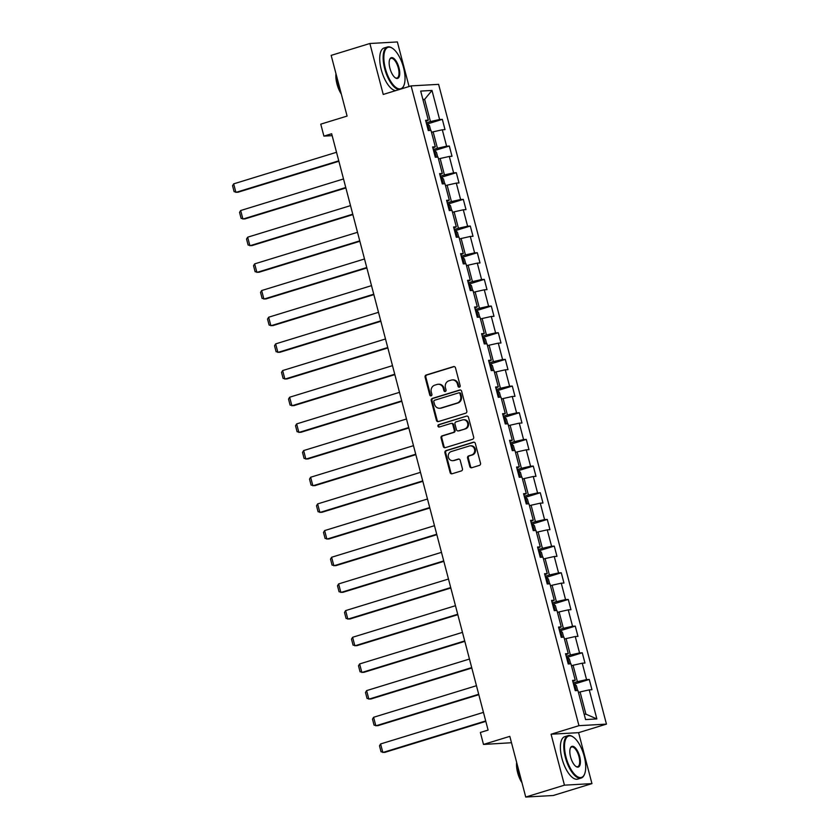 <?xml version="1.0" encoding="UTF-8"?>
<svg xmlns="http://www.w3.org/2000/svg" width="839" height="839" viewBox="0 0 839 839"><rect width="100%" height="100%" fill="white"/><g stroke="black" fill="none" stroke-linecap="round" stroke-linejoin="round"><path stroke-width="1.26" d="M459.405 387.157A1.217 1.112 -93.2 0 0 460.16 385.657L455.483 367.828A1.741 1.584 -93.2 0 0 453.521 366.612L426.17 375.012A1.741 1.584 -93.2 0 0 425.09 377.151L429.767 394.991A1.217 1.112 -93.2 0 0 431.141 395.83A1.217 1.112 -93.2 0 0 431.896 394.33L431.288 392.023A5.579 5.065 -93.2 0 1 434.749 385.164L437.025 384.461A5.579 5.065 -93.2 0 1 443.296 388.342L443.904 390.649A1.217 1.112 -93.2 0 0 445.278 391.498A1.217 1.112 -93.2 0 0 446.033 389.999L445.425 387.691A5.579 5.065 -93.2 0 1 448.875 380.822L451.162 380.13A5.579 5.065 -93.2 0 1 457.433 384L458.031 386.307A1.217 1.112 -93.2 0 0 459.405 387.157M469.798 466.515A1.741 1.584 -93.2 0 0 471.759 467.732L479.436 465.372A1.741 1.584 -93.2 0 0 480.516 463.233L475.314 443.432A1.741 1.584 -93.2 0 0 473.364 442.216L446.002 450.616A1.741 1.584 -93.2 0 0 444.922 452.756L450.124 472.556A1.741 1.584 -93.2 0 0 452.085 473.773L461.356 470.931A1.741 1.584 -93.2 0 0 462.436 468.781L460.212 460.307A1.741 1.584 -93.2 0 0 458.251 459.09L453.647 460.506A4.656 4.226 -93.2 0 1 448.299 456.762A4.656 4.226 -93.2 0 1 451.298 451.529L469.305 446.002A4.656 4.226 -93.2 0 1 474.654 449.746A4.656 4.226 -93.2 0 1 471.654 454.979L468.655 455.902A1.741 1.584 -93.2 0 0 467.575 458.042L469.798 466.515L470.543 466.474A1.741 1.584 -93.2 0 0 471.791 467.722M409.065 86.522L397.371 41.95L369.873 43.502L331.164 55.384L347.094 116.076L320.771 124.151L323.906 136.117L331.657 133.747L488.099 730.087L480.359 732.468L483.495 744.434L511.486 742.735M564.448 785.168L591.946 783.616L578.585 732.667L551.076 734.219L564.448 785.168L525.738 797.05L509.818 736.359L483.495 744.434M551.076 734.219L578.952 725.672L411.11 85.893L438.608 84.351L606.45 724.12L578.952 725.672M369.873 43.502L383.234 94.45L411.11 85.893M465.739 413.187A1.741 1.584 -93.2 0 0 466.82 411.037L461.628 391.236A1.741 1.584 -93.2 0 0 459.667 390.03L432.316 398.42A1.741 1.584 -93.2 0 0 431.236 400.57L436.427 420.37A1.741 1.584 -93.2 0 0 438.388 421.577L465.739 413.187M468.477 417.329L473.668 437.14A1.741 1.584 -93.2 0 1 472.588 439.279L445.236 447.68A1.741 1.584 -93.2 0 1 443.275 446.463L441.052 437.989A1.741 1.584 -93.2 0 1 442.132 435.84L453.228 432.442A1.741 1.584 -93.2 0 0 454.308 430.292L452.829 424.67A1.741 1.584 -93.2 0 0 450.868 423.464L439.321 427.009A1.217 1.112 -93.2 0 1 437.916 426.023A1.217 1.112 -93.2 0 1 438.703 424.66L466.515 416.123A1.741 1.584 -93.2 0 1 468.477 417.329M591.946 783.616L553.247 795.498L525.738 797.05M589.261 679.454L586.555 679.611L582.245 663.198L584.961 663.041L582.266 652.784L579.55 652.941L575.25 636.528L577.966 636.371L575.271 626.114L572.555 626.261L568.255 609.848L570.96 609.701L568.276 599.445L565.559 599.591L561.26 583.178L563.965 583.032L561.281 572.775L558.564 572.922L554.254 556.509L556.97 556.351L554.275 546.095L551.569 546.252L547.259 529.839L549.975 529.682L547.28 519.425L544.574 519.582L540.264 503.169L542.98 503.012L540.285 492.755L537.568 492.913L533.268 476.5L535.985 476.342L533.289 466.085L530.573 466.232L526.273 449.819L528.979 449.673L526.294 439.416L523.578 439.563L519.268 423.15L521.984 423.003L519.299 412.746L516.583 412.893L512.272 396.48L514.989 396.333L512.293 386.066L509.588 386.223L505.277 369.81L507.994 369.653L505.298 359.396L502.582 359.553L498.282 343.141L500.998 342.983L498.303 332.726L495.587 332.884L491.287 316.471L493.993 316.313L491.308 306.057L488.592 306.214L484.292 289.801L486.998 289.644L484.313 279.387L481.596 279.534L477.286 263.121L480.002 262.974L477.307 252.717L474.601 252.864L470.291 236.451L473.007 236.304L470.312 226.037L467.606 226.194L463.296 209.781L466.012 209.624L463.317 199.367L460.601 199.525L456.301 183.112L459.006 182.954L456.322 172.698L453.605 172.855L449.305 156.442L452.011 156.285L449.326 146.028L446.61 146.185L442.3 129.772L445.016 129.615L442.331 119.358L439.615 119.505L431.991 90.444L420.685 91.084L428.31 120.145L425.604 120.302L428.289 130.559L431.005 130.402L435.315 146.815L432.599 146.972L435.294 157.229L438 157.082L442.31 173.495L439.594 173.642L442.289 183.898L444.995 183.751L449.305 200.164L446.589 200.311L449.284 210.568L452.001 210.421L456.301 226.834L453.584 226.981L456.28 237.248L458.996 237.091L463.296 253.504L460.59 253.661L463.275 263.918L465.991 263.761L470.301 280.174L467.585 280.331L470.27 290.588L472.986 290.43L477.297 306.843L474.58 307.001L477.276 317.257L479.981 317.1L484.292 333.523L481.576 333.67L484.271 343.927L486.987 343.78L491.287 360.193L488.571 360.34L491.266 370.597L493.982 370.45L498.282 386.863L495.576 387.01L498.261 397.277L500.977 397.12L505.277 413.533L502.571 413.69L505.256 423.947L507.973 423.789L512.283 440.202L509.567 440.36L512.262 450.616L514.968 450.459L519.278 466.872L516.562 467.029L519.257 477.286L521.963 477.129L526.273 493.542L523.557 493.699L526.252 503.956L528.969 503.809L533.268 520.222L530.552 520.369L533.247 530.626L535.964 530.479L540.264 546.892L537.558 547.038L540.243 557.295L542.959 557.148L547.269 573.561L544.553 573.708L547.238 583.975L549.954 583.818L554.264 600.231L551.548 600.388L554.243 610.645L556.949 610.488L561.26 626.901L558.543 627.058L561.239 637.315L563.955 637.158L568.255 653.571L565.538 653.728L568.234 663.985L570.95 663.827L575.25 680.251L572.544 680.398L575.229 690.654L577.945 690.507L585.57 719.568L596.865 718.929L589.24 689.868L591.956 689.71L589.261 679.454L574.096 684.11M571.453 665.767L573.079 665.264L577.389 681.677L573.215 682.956M577.389 681.677L586.555 679.611M573.079 665.264L582.245 663.198M575.25 680.251L572.838 681.541M564.458 639.087L566.084 638.594L570.384 655.007L566.21 656.287M570.384 655.007L579.55 652.941M566.084 638.594L575.25 636.528M568.255 653.571L565.843 654.871M557.463 612.418L559.089 611.925L563.389 628.338L559.214 629.617M563.389 628.338L572.555 626.261M559.089 611.925L568.255 609.848M561.26 626.901L558.847 628.201M550.457 585.748L552.093 585.244L556.393 601.657L552.219 602.947M556.393 601.657L565.559 599.591M552.093 585.244L561.26 583.178M554.264 600.231L551.852 601.532M543.462 559.078L545.088 558.575L549.398 574.988L545.224 576.278M549.398 574.988L558.564 572.922M545.088 558.575L554.254 556.509M547.269 573.561L544.857 574.862M536.467 532.408L538.093 531.905L542.403 548.318L538.229 549.597M542.403 548.318L551.569 546.252M538.093 531.905L547.259 529.839M540.264 546.892L537.851 548.192M529.472 505.739L531.097 505.235L535.408 521.648L531.234 522.928M535.408 521.648L544.574 519.582M531.097 505.235L540.264 503.169M533.268 520.222L530.856 521.512M522.477 479.059L524.102 478.566L528.402 494.979L524.228 496.258M528.402 494.979L537.568 492.913M524.102 478.566L533.268 476.5M526.273 493.542L523.861 494.842M515.482 452.389L517.107 451.896L521.407 468.309L517.233 469.588M521.407 468.309L530.573 466.232M517.107 451.896L526.273 449.819M519.278 466.872L516.866 468.172M508.476 425.719L510.102 425.226L514.412 441.639L510.238 442.919M514.412 441.639L523.578 439.563M510.102 425.226L519.268 423.15M512.283 440.202L509.871 441.503M501.481 399.049L503.106 398.546L507.417 414.959L503.243 416.249M507.417 414.959L516.583 412.893M503.106 398.546L512.272 396.48M505.277 413.533L502.865 414.833M494.486 372.38L496.111 371.876L500.422 388.289L496.248 389.569M500.422 388.289L509.588 386.223M496.111 371.876L505.277 369.81M498.282 386.863L495.87 388.163M487.49 345.71L489.116 345.207L493.416 361.619L489.242 362.899M493.416 361.619L502.582 359.553M489.116 345.207L498.282 343.141M491.287 360.193L488.875 361.483M480.495 319.04L482.121 318.537L486.421 334.95L482.247 336.229M486.421 334.95L495.587 332.884M482.121 318.537L491.287 316.471M484.292 333.523L481.88 334.813M473.49 292.36L475.126 291.867L479.426 308.28L475.252 309.56M479.426 308.28L488.592 306.214M475.126 291.867L484.292 289.801M477.297 306.843L474.884 308.144M466.494 265.69L468.12 265.197L472.43 281.61L468.256 282.89M472.43 281.61L481.596 279.534M468.12 265.197L477.286 263.121M470.301 280.174L467.879 281.474M459.499 239.021L461.125 238.517L465.435 254.93L461.261 256.22M465.435 254.93L474.601 252.864M461.125 238.517L470.291 236.451M463.296 253.504L460.884 254.804M452.504 212.351L454.13 211.848L458.44 228.26L454.256 229.54M458.44 228.26L467.606 226.194M454.13 211.848L463.296 209.781M456.301 226.834L453.889 228.135M445.509 185.681L447.135 185.178L451.434 201.591L447.26 202.87M451.434 201.591L460.601 199.525M447.135 185.178L456.301 183.112M449.305 200.164L446.893 201.465M438.514 159.011L440.139 158.508L444.439 174.921L440.265 176.2M444.439 174.921L453.605 172.855M440.139 158.508L449.305 156.442M442.31 173.495L439.898 174.785M431.508 132.331L433.134 131.838L437.444 148.251L433.27 149.531M437.444 148.251L446.61 146.185M433.134 131.838L442.3 129.772M435.315 146.815L432.903 148.115M422.992 99.851L424.618 99.348L430.449 121.582L426.275 122.861M430.449 121.582L439.615 119.505M422.887 99.453L424.618 99.348L431.991 90.444M428.31 120.145L425.897 121.445M578.585 732.667L606.45 724.12M323.906 136.117L332.15 135.656M584.175 714.262L585.905 714.157L580.074 691.934L578.449 692.437M585.905 714.157L596.865 718.929M580.074 691.934L589.24 689.868M427.156 124.015L442.331 119.358M434.151 150.684L449.326 146.028M441.157 177.354L456.322 172.698M448.152 204.024L463.317 199.367M455.147 230.694L470.312 226.037M462.142 257.374L477.307 252.717M469.137 284.043L484.313 279.387M476.143 310.713L491.308 306.057M483.138 337.383L498.303 332.726M490.133 364.053L505.298 359.396M497.128 390.722L512.293 386.066M504.124 417.392L519.299 412.746M511.119 444.072L526.294 439.416M518.124 470.742L533.289 466.085M525.12 497.412L540.285 492.755M532.115 524.081L547.28 519.425M539.11 550.751L554.275 546.095M546.105 577.421L561.281 572.775M553.111 604.101L568.276 599.445M560.106 630.771L575.271 626.114M567.101 657.44L582.266 652.784M459.541 387.104A1.217 1.112 -93.2 0 1 458.776 386.265L458.178 383.958A5.579 5.065 -93.2 0 0 452.997 379.889L452.252 379.931M438.126 384.262L438.86 384.22A5.579 5.065 -93.2 0 1 444.041 388.3L444.649 390.607A1.217 1.112 -93.2 0 0 445.404 391.446M454.245 366.58L426.915 374.97A1.741 1.584 -93.2 0 0 425.834 377.11L430.512 394.949A1.217 1.112 -93.2 0 0 431.267 395.788M460.38 389.988L433.06 398.378A1.741 1.584 -93.2 0 0 431.98 400.528L437.171 420.329A1.741 1.584 -93.2 0 0 438.419 421.577M459.982 393.732A1.217 1.112 -93.2 0 0 458.608 392.883L434.602 400.255A1.217 1.112 -93.2 0 0 433.847 401.755L434.487 404.188A5.579 5.065 -93.2 0 0 440.758 408.069L457.171 403.035A5.579 5.065 -93.2 0 0 460.621 396.165L459.982 393.732L460.726 393.69A1.217 1.112 -93.2 0 0 459.353 392.841M439.657 408.268L440.402 408.226A5.579 5.065 -93.2 0 0 441.503 408.027L440.758 408.069M460.726 393.69L461.366 396.123A5.579 5.065 -93.2 0 1 457.916 402.993L441.503 408.027M451.214 423.401L451.959 423.359A1.741 1.584 -93.2 0 1 453.574 424.628L455.053 430.25A1.741 1.584 -93.2 0 1 453.972 432.4L442.877 435.798A1.741 1.584 -93.2 0 0 441.796 437.948L444.02 446.421A1.741 1.584 -93.2 0 0 445.268 447.669M466.515 416.123L439.447 424.618A1.217 1.112 -93.2 0 0 439.468 426.967M464.733 428.907A4.656 4.226 -93.2 0 0 463.296 419.762A4.656 4.226 -93.2 0 0 462.383 419.93L456.038 421.87A1.741 1.584 -93.2 0 0 454.958 424.02L456.437 429.641A1.741 1.584 -93.2 0 0 458.388 430.858L465.477 428.865A4.656 4.226 -93.2 0 0 464.04 419.72L463.296 419.762M458.052 430.91L458.797 430.868A1.741 1.584 -93.2 0 0 459.132 430.816L458.388 430.858M465.477 428.865L459.132 430.816M470.218 445.834L470.962 445.792A4.656 4.226 -93.2 0 1 472.399 454.937L469.4 455.86A1.741 1.584 -93.2 0 0 468.319 458L470.543 466.474M452.735 460.674L453.48 460.632A4.656 4.226 -93.2 0 0 454.392 460.464L453.647 460.506M458.964 459.059L454.392 460.464M474.077 442.184L446.747 450.574A1.741 1.584 -93.2 0 0 445.666 452.714L450.868 472.514A1.741 1.584 -93.2 0 0 452.106 473.762M430.722 130.423L429.463 125.598L427.523 123.973L426.6 124.099M338.757 160.836L235.906 192.404L233.672 183.856L336.512 152.289M233.672 183.856L232.55 185.723L234.123 191.712L237.773 192.299L338.872 161.266M427.984 129.395L427.45 127.339M403.517 67.529A21.657 8.862 72.9 0 0 392.568 48.368A21.657 8.862 72.9 0 0 385.374 68.546A21.657 8.862 72.9 0 0 394.875 86.564A21.657 8.862 72.9 0 0 403.926 85.368A21.657 8.862 72.9 0 0 403.517 67.529M399.186 89.553A22.192 9.082 -107.1 0 1 384.692 68.704A22.192 9.082 -107.1 0 1 387.471 46.974A22.192 9.082 -107.1 0 1 392.065 48.033A22.192 9.082 -107.1 0 1 392.316 48.211M398.986 67.781A10.823 4.436 -107.1 0 1 395.389 77.87A10.823 4.436 -107.1 0 1 389.915 68.295A10.823 4.436 -107.1 0 1 389.705 59.37A10.823 4.436 -107.1 0 1 394.236 58.772A10.823 4.436 -107.1 0 1 398.986 67.781M395.127 77.691A10.299 4.216 72.9 0 0 397.004 78.027A10.299 4.216 72.9 0 0 398.294 67.938A10.299 4.216 72.9 0 0 390.964 58.342A10.299 4.216 72.9 0 0 389.6 59.674M340.204 89.846A22.192 9.082 -107.1 0 1 337.939 83.061A22.192 9.082 -107.1 0 1 336.628 76.213M341.326 94.094A15.972 6.544 -107.1 0 1 336.974 84.005A15.972 6.544 -107.1 0 1 335.978 73.727M395.788 90.602A22.192 9.082 -107.1 0 1 381.284 69.752A22.192 9.082 -107.1 0 1 384.063 48.012L387.471 46.974M403.811 85.651A22.192 9.082 -107.1 0 1 403.695 85.945A22.192 9.082 -107.1 0 1 401.661 88.798M584.185 756.191A21.657 8.862 72.9 0 0 573.236 737.041A21.657 8.862 72.9 0 0 566.042 757.218A21.657 8.862 72.9 0 0 575.544 775.236A21.657 8.862 72.9 0 0 584.594 774.04A21.657 8.862 72.9 0 0 584.185 756.191M584.479 774.313A22.192 9.082 -107.1 0 1 584.364 774.607A22.192 9.082 -107.1 0 1 581.165 778.057A22.192 9.082 -107.1 0 1 565.36 757.376A22.192 9.082 -107.1 0 1 568.139 735.635A22.192 9.082 -107.1 0 1 572.733 736.694A22.192 9.082 -107.1 0 1 572.985 736.873M579.655 756.453A10.823 4.436 -107.1 0 1 576.057 766.542A10.823 4.436 -107.1 0 1 570.583 756.967A10.823 4.436 -107.1 0 1 570.373 748.042A10.823 4.436 -107.1 0 1 574.904 747.444A10.823 4.436 -107.1 0 1 579.655 756.453M575.795 766.353A10.299 4.216 72.9 0 0 577.672 766.689A10.299 4.216 72.9 0 0 578.962 756.61A10.299 4.216 72.9 0 0 571.632 747.004A10.299 4.216 72.9 0 0 570.268 748.336M520.883 778.508A22.192 9.082 -107.1 0 1 518.607 771.723A22.192 9.082 -107.1 0 1 517.306 764.885M521.994 782.756A15.972 6.544 -107.1 0 1 517.642 772.667A15.972 6.544 -107.1 0 1 516.646 762.389M581.165 778.057L577.756 779.106A22.192 9.082 -107.1 0 1 561.952 758.414A22.192 9.082 -107.1 0 1 564.731 736.684L568.139 735.635M437.727 157.092L436.458 152.268L434.518 150.642L433.595 150.768M345.752 187.506L242.911 219.073L240.667 210.526L343.518 178.959M240.667 210.526L239.545 212.393L241.118 218.381L244.768 218.969L345.867 187.946M434.98 156.064L434.445 154.019M444.722 183.762L443.453 178.948L441.524 177.323L440.59 177.438M352.758 214.186L249.907 245.754L247.662 237.196L350.513 205.628M247.662 237.196L246.54 239.073L248.113 245.051L251.763 245.649L352.862 214.616M441.985 182.734L441.44 180.689M451.718 210.432L450.449 205.618L448.519 203.992L447.586 204.108M359.753 240.856L256.902 272.423L254.657 263.876L357.508 232.309M254.657 263.876L253.535 265.743L255.108 271.721L258.758 272.318L359.868 241.286M448.98 209.414L448.435 207.359M458.713 237.112L457.454 232.288L455.514 230.662L454.581 230.777M366.748 267.526L263.897 299.093L261.653 290.546L364.504 258.978M261.653 290.546L260.541 292.412L262.104 298.401L265.753 298.988L366.863 267.956M455.619 233.997L456.227 236.032M465.708 263.782L464.449 258.957L462.509 257.332L461.586 257.447M373.743 294.195L270.892 325.763L268.658 317.215L371.499 285.648M268.658 317.215L267.536 319.082L269.109 325.071L272.759 325.658L373.858 294.625M462.614 260.667L463.222 262.701M472.703 290.451L471.445 285.627L469.504 284.002L468.582 284.127M380.738 320.865L277.898 352.432L275.653 343.885L378.504 312.318M275.653 343.885L274.531 345.752L276.104 351.74L279.754 352.328L380.854 321.295M469.966 289.424L469.431 287.368M479.709 317.121L478.44 312.297L476.5 310.671L475.577 310.797M387.744 347.535L284.893 379.102L282.649 370.555L385.5 338.987M282.649 370.555L281.526 372.422L283.1 378.41L286.749 378.997L387.849 347.965M476.604 314.017L477.223 316.051M486.704 343.791L485.435 338.977L483.505 337.351L482.572 337.467M394.739 374.215L291.888 405.782L289.644 397.225L392.495 365.657M289.644 397.225L288.522 399.102L290.095 405.08L293.744 405.677L394.854 374.645M483.61 340.686L484.218 342.721M493.699 370.46L492.43 365.647L490.5 364.021L489.567 364.136M401.734 400.885L298.883 432.452L296.639 423.905L399.49 392.337M296.639 423.905L295.527 425.772L297.09 431.749L300.74 432.347L401.85 401.315M490.962 369.433L490.427 367.388M500.694 397.13L499.436 392.316L497.496 390.691L496.562 390.806M408.729 427.554L305.878 459.122L303.634 450.574L406.485 419.007M303.634 450.574L302.522 452.441L304.085 458.419L307.745 459.017L408.845 427.984M497.6 394.026L498.209 396.06M507.689 423.81L506.431 418.986L504.491 417.361L503.568 417.476M415.724 454.224L312.874 485.791L310.64 477.244L413.48 445.677M310.64 477.244L309.518 479.111L311.091 485.099L314.74 485.687L415.84 454.654M504.952 422.783L504.417 420.727M514.695 450.48L513.426 445.656L511.486 444.03L510.563 444.156M422.73 480.894L319.879 512.461L317.635 503.914L420.486 472.347M317.635 503.914L316.513 505.781L318.086 511.769L321.736 512.356L422.835 481.324M511.947 449.452L511.412 447.397M521.69 477.15L520.421 472.326L518.492 470.7L517.558 470.826M429.725 507.564L326.874 539.131L324.63 530.584L427.481 499.016M324.63 530.584L323.508 532.45L325.081 538.439L328.731 539.026L429.83 507.994M518.596 474.045L519.205 476.08M528.685 503.82L527.416 498.995L525.487 497.37L524.553 497.496M436.72 534.233L333.87 565.801L331.625 557.253L434.476 525.686M331.625 557.253L330.514 559.131L332.076 565.108L335.726 565.696L436.836 534.674M525.948 502.792L525.403 500.747M535.681 530.489L534.422 525.675L532.482 524.05L531.548 524.165M443.716 560.913L340.865 592.481L338.62 583.923L441.471 552.356M338.62 583.923L337.509 585.8L339.071 591.778L342.721 592.376L443.831 561.343M532.587 527.385L533.195 529.419M542.676 557.159L541.417 552.345L539.477 550.72L538.554 550.835M450.711 587.583L347.86 619.151L345.626 610.603L448.466 579.036M345.626 610.603L344.504 612.47L346.077 618.448L349.727 619.046L450.826 588.013M539.582 554.055L540.19 556.089M549.671 583.839L548.412 579.015L546.472 577.389L545.549 577.505M457.706 614.253L354.866 645.82L352.621 637.273L455.472 605.706M352.621 637.273L351.499 639.14L353.072 645.128L356.722 645.715L457.821 614.683M546.934 582.811L546.399 580.756M556.677 610.509L555.408 605.685L553.478 604.059L552.544 604.174M464.712 640.923L361.861 672.49L359.616 663.943L462.467 632.375M359.616 663.943L358.494 665.809L360.067 671.798L363.717 672.385L464.816 641.353M553.939 609.481L553.394 607.426M563.672 637.179L562.403 632.354L560.473 630.729L559.54 630.855M471.707 667.592L368.856 699.16L366.612 690.612L469.462 659.045M366.612 690.612L365.489 692.479L367.062 698.468L370.712 699.055L471.822 668.022M560.934 636.151L560.389 634.095M570.667 663.848L569.398 659.024L567.468 657.398L566.535 657.524M478.702 694.262L375.851 725.829L373.607 717.282L476.458 685.715M373.607 717.282L372.495 719.149L374.058 725.137L377.707 725.725L478.817 694.692M567.93 662.82L567.395 660.775M577.662 690.518L576.403 685.704L574.463 684.079L573.54 684.194M485.697 720.942L382.846 752.51L380.602 743.952L483.453 712.384M380.602 743.952L379.49 745.829L381.063 751.807L384.713 752.405L485.812 721.372M574.568 687.414L575.176 689.448M458.178 383.958L457.433 384M444.649 390.607L443.904 390.649M444.041 388.3L443.296 388.342M430.512 394.949L429.767 394.991M425.834 377.11L425.09 377.151M426.915 374.97L426.17 375.012M454.214 366.58L453.521 366.612M458.776 386.265L458.031 386.307M437.171 420.329L436.427 420.37M431.98 400.528L431.236 400.57M433.06 398.378L432.316 398.42M460.359 389.988L459.667 390.03M457.916 402.993L457.171 403.035M461.366 396.123L460.621 396.165M444.02 446.421L443.275 446.463M441.796 437.948L441.052 437.989M442.877 435.798L442.132 435.84M453.972 432.4L453.228 432.442M455.053 430.25L454.308 430.292M453.574 424.628L452.829 424.67M439.447 424.618L438.703 424.66M468.319 458L467.575 458.042M469.4 455.86L468.655 455.902M472.399 454.937L471.654 454.979M458.933 459.059L458.251 459.09M450.868 472.514L450.124 472.556M445.666 452.714L444.922 452.756M446.747 450.574L446.002 450.616M474.045 442.174L473.364 442.216M429.274 130.506L427.575 124.015M436.27 157.176L434.571 150.684M443.275 183.846L441.566 177.354M450.27 210.516L448.561 204.034M457.265 237.185L455.567 230.704M464.261 263.855L462.562 257.374M471.256 290.535L469.557 284.043M478.251 317.205L476.552 310.713M485.257 343.875L483.547 337.383M492.252 370.544L490.553 364.063M499.247 397.214L497.548 390.733M506.242 423.884L504.543 417.403M513.237 450.564L511.538 444.072M520.243 477.234L518.533 470.742M527.238 503.903L525.529 497.412M534.233 530.573L532.534 524.092M541.228 557.243L539.529 550.762M548.224 583.913L546.525 577.431M555.219 610.582L553.52 604.101M562.224 637.262L560.515 630.771M569.22 663.932L567.521 657.44M576.215 690.602L574.516 684.11M459.594 392.799L458.849 392.841M403.926 85.368L403.695 85.945M584.594 774.04L584.364 774.607"/></g></svg>
